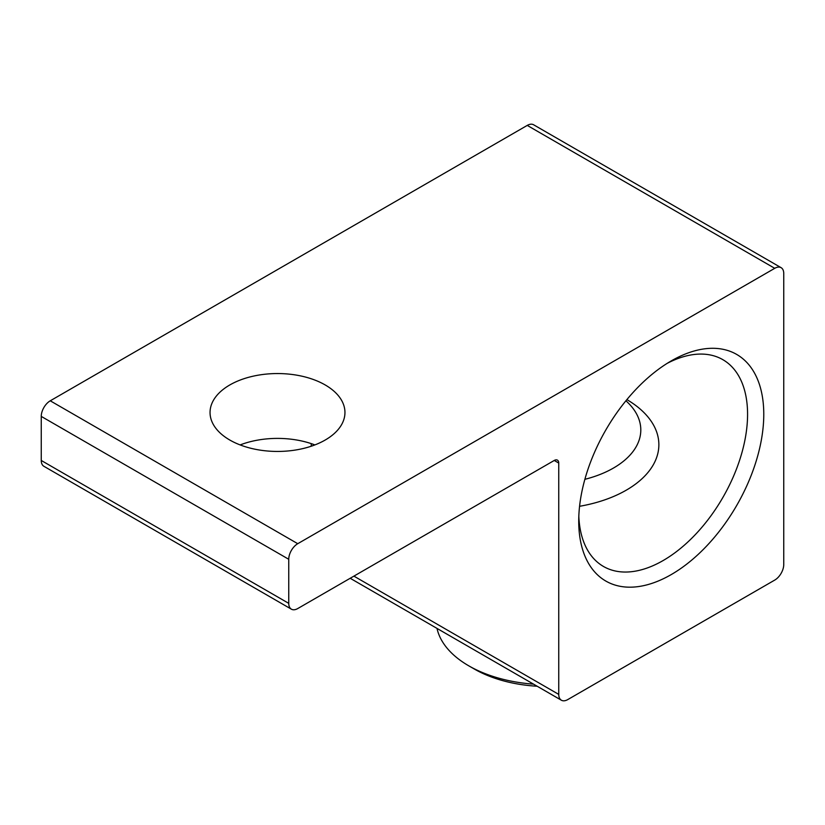 <?xml version="1.0" encoding="UTF-8"?>
<svg xmlns="http://www.w3.org/2000/svg" width="825" height="825" viewBox="0 0 825 825"><rect width="100%" height="100%" fill="white"/><g stroke="black" fill="none" stroke-linecap="round" stroke-linejoin="round"><path stroke-width="1.24" d="M667.105 363.402A119.388 68.929 -60 0 1 722.844 359.669A119.388 68.929 -60 0 1 747.574 414.315A119.388 68.929 -60 0 1 695.454 534.466A119.388 68.929 -60 0 1 603.457 566.455A119.388 68.929 -60 0 1 578.82 516.316M763.775 414.315A130.845 75.539 120 0 0 671.251 360.907A130.845 75.539 120 0 0 578.727 521.153A130.845 75.539 120 0 0 671.251 574.571A130.845 75.539 120 0 0 763.775 414.315M297.753 608.551A12.726 7.353 -60 0 1 291.39 609.18A12.726 7.353 -60 0 1 288.75 603.353L288.75 559.288A12.726 7.353 -60 0 1 297.753 543.696L774.747 268.311A12.726 7.353 -60 0 1 781.11 267.671A12.726 7.353 -60 0 1 783.75 273.498L783.75 564.486A12.726 7.353 -60 0 1 774.747 580.078L567.755 699.59A12.726 7.353 -60 0 1 561.382 700.219A12.726 7.353 -60 0 1 558.752 694.392L558.752 463.052A6.363 3.671 120 0 0 557.432 460.144A6.363 3.671 120 0 0 554.245 460.463L297.753 608.551M288.75 603.353L41.25 460.463A12.726 7.353 120 0 0 43.89 466.29L291.39 609.18M41.25 460.463L41.25 416.398L288.75 559.288M297.753 543.696L50.253 400.806A12.726 7.353 120 0 0 41.25 416.398M50.253 400.806L527.247 125.41L774.747 268.311M781.11 267.671L533.61 124.781A12.726 7.353 120 0 0 527.247 125.41M311.252 446.222L311.252 443.623M229.804 440.034A67.454 38.95 180 0 1 210.045 412.5A67.454 38.95 180 0 1 251.687 376.52A67.454 38.95 180 0 1 325.205 384.955A67.454 38.95 180 0 1 344.953 412.5A67.454 38.95 180 0 1 303.311 448.48A67.454 38.95 180 0 1 229.804 440.034M314.872 444.923A67.454 38.95 0 0 0 240.127 444.923M625.917 400.775A93.297 53.862 180 0 1 584.873 479.315M533.538 684.142A111.365 64.298 180 0 1 468.755 665.816A111.365 64.298 180 0 1 468.744 665.816L474.334 669.034A103.476 59.74 0 0 0 537.168 686.235M620.338 669.219A103.476 59.74 0 0 0 620.668 669.034L626.247 665.816A111.365 64.298 180 0 1 625.928 666.002M474.334 669.034L468.744 665.816A111.365 64.298 180 0 1 437.013 628.413M626.876 399.609A111.365 64.298 180 0 1 658.866 444.716A111.365 64.298 180 0 1 579.573 506.292M554.245 460.463L558.752 463.052M558.752 694.392L353.904 576.128M350.182 578.273L561.382 700.219"/></g></svg>
